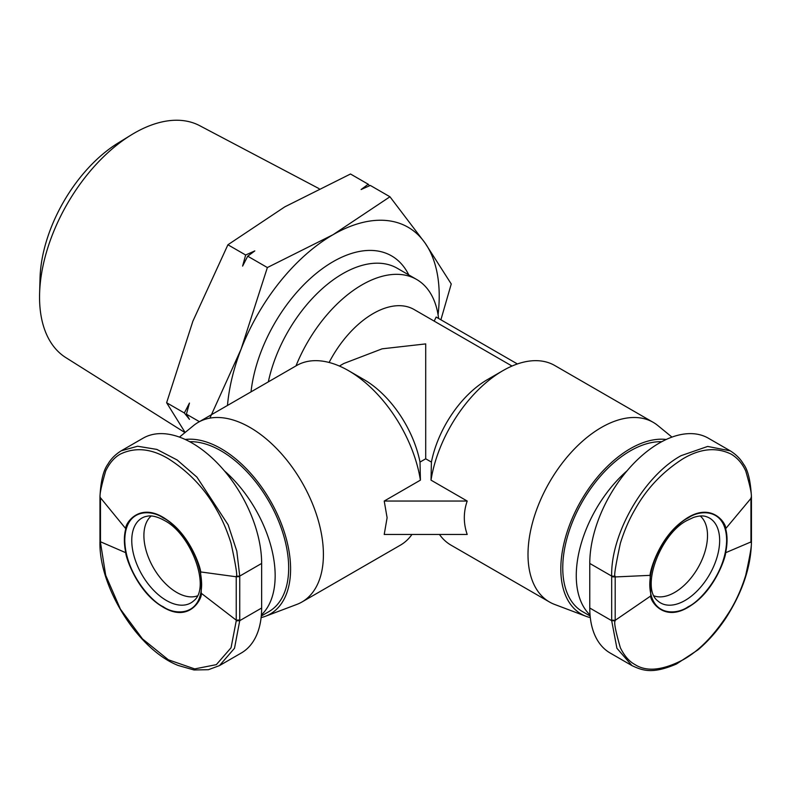 <?xml version="1.0" encoding="UTF-8"?>
<svg xmlns="http://www.w3.org/2000/svg" width="791" height="791" viewBox="0 0 791 791"><rect width="100%" height="100%" fill="white"/><g stroke="black" fill="none" stroke-linecap="round" stroke-linejoin="round"><path stroke-width="1.19" d="M319.05 188.624L199.718 125.69A133.926 77.32 120 0 0 131.187 134.974A133.926 77.32 120 0 0 39.599 293.619A133.926 77.32 120 0 0 39.55 297.169A133.926 77.32 120 0 0 65.821 357.601L184.965 432.598M131.187 134.974L118.136 142.993A114.22 65.95 120 0 0 40.025 278.303L39.599 293.619M186.419 414.168L189.454 419.359L184.352 412.971L189.454 403.084L186.419 414.168L199.401 421.662M700.233 515.989A46.402 26.795 -60 0 1 707.51 535.586A46.402 26.795 -60 0 1 688.852 580.545A46.402 26.795 -60 0 1 654.088 595.91M197.335 595.91A46.402 26.795 60 0 1 162.57 580.545A46.402 26.795 60 0 1 143.903 535.586A46.402 26.795 60 0 1 151.19 515.989M268.337 381.855A109.188 63.043 -60 0 1 342.711 273.706A109.188 63.043 -60 0 1 397.309 268.297L416.61 279.441A109.188 63.043 -60 0 1 438.6 318.476M251.024 391.852A117.068 67.591 -60 0 1 321.423 269.365A117.068 67.591 -60 0 1 408.769 274.912M295.992 365.887A109.188 63.043 -60 0 1 362.011 284.849A109.188 63.043 -60 0 1 416.61 279.441M329.105 362.476A81.888 47.282 -60 0 1 373.154 313.572A81.888 47.282 -60 0 1 414.098 309.518L512.024 366.055M517.393 363.959L436.148 317.053L434.2 321.116M339.388 366.055L343.818 363.494L382.142 348.821L425.706 343.907L425.706 458.8L420.011 462.082L420.407 480.147A103.73 59.889 60 0 0 348.505 370.653A103.73 59.889 60 0 0 296.645 365.521L198.205 422.354A103.73 59.889 60 0 1 278.135 450.138A103.73 59.889 60 0 1 323.41 554.531A103.73 59.889 60 0 1 301.925 602.01A103.73 59.889 60 0 1 296.803 604.433L265.39 616.298A98.272 56.734 60 0 1 261.119 617.593M487.474 379.571L502.918 370.653A103.73 59.889 -60 0 0 431.016 480.147L431.411 462.082A81.888 47.282 -60 0 1 487.474 379.571L502.918 370.653A103.73 59.889 -60 0 1 554.778 365.521L653.218 422.354A103.73 59.889 -60 0 1 657.875 425.578L671.964 437.107M751.41 497.223L751.45 496.966C750.55 480.701 747.91 469.765 743.53 464.169C742.393 462.27 738.962 456.269 730.231 450.83L708.39 438.224A98.272 56.734 120 0 0 659.259 443.089A98.272 56.734 120 0 0 589.77 563.439L589.77 608.022A98.272 56.734 120 0 0 610.128 653L631.969 665.617L616.911 648.264L611.68 620.668L611.68 576.095L589.77 563.439M730.222 450.821L707.668 446.44L681.061 455.675C643.894 475.994 610.612 533.895 611.68 576.095L615.19 576.263L615.19 576.946L611.68 576.777M590.304 617.593A98.272 56.734 -60 0 1 586.022 616.298L554.61 604.433A103.73 59.889 -60 0 1 549.488 602.01A103.73 59.889 -60 0 1 533.589 518.896A103.73 59.889 -60 0 1 601.358 427.486A103.73 59.889 -60 0 1 653.218 422.354M431.016 480.147L467.194 501.039C463.358 512.182 463.358 523.326 467.194 534.469L384.218 534.469L387.106 517.749L384.218 501.039L420.407 480.147M549.488 602.01L451.058 545.177A103.73 59.889 -60 0 1 439.47 534.469M179.458 437.107L193.538 425.578A103.73 59.889 60 0 1 198.205 422.354M586.022 616.298A98.272 56.734 -60 0 1 564.922 539.472A98.272 56.734 -60 0 1 630.308 448.665A98.272 56.734 -60 0 1 666.22 439.47M185.203 439.47A98.272 56.734 60 0 1 255.266 478.743A98.272 56.734 60 0 1 290.594 569.016A98.272 56.734 60 0 1 265.39 616.298M590.135 616.021L582.542 611.631A95.543 55.162 -60 0 1 567.898 535.082A95.543 55.162 -60 0 1 630.308 450.89A95.543 55.162 -60 0 1 661.751 441.704M590.046 614.963A95.543 55.162 -60 0 1 627.095 470.774M189.662 441.704A95.543 55.162 60 0 1 288.666 567.898A95.543 55.162 60 0 1 268.881 611.631L261.277 616.021M224.328 470.774A95.543 55.162 60 0 1 275.159 575.7A95.543 55.162 60 0 1 261.376 614.963M185.114 432.479L166.624 402.738L192.875 321.215L227.917 244.765L284.809 206.846L350.502 174L368.23 184.234L369.476 185.786M368.23 184.234L361.121 189.524L370.297 185.43L389.953 196.771L424.994 242.916L451.246 283.969L440.894 319.801M227.917 244.765L245.645 254.999L254.821 250.905L247.712 256.195L267.368 267.546L333.06 234.7L389.953 196.771M209.902 418.123L241.126 349.068L267.368 267.546M247.712 256.195L242.61 266.092L245.645 254.999M166.624 402.738L184.352 412.971M227.482 405.447A150.132 86.684 -60 0 1 241.126 349.068A150.132 86.684 -60 0 1 333.06 234.7A150.132 86.684 -60 0 1 424.994 242.916A150.132 86.684 -60 0 1 438.066 314.709M725.634 528.714C727.522 535.636 727.522 543.635 725.634 552.721L750.946 541.944L751.45 541.024L750.946 542.468L750.946 498.399L725.634 528.714C727.008 524.473 711.396 499.329 683.068 520.844C658.023 538.76 649.441 573.356 650.153 575.344L615.19 576.946L615.19 620.836C613.806 622.042 615.527 631.01 620.362 647.75C624.366 655.917 629.27 661.543 635.074 664.638C646.662 672.004 662.65 670.392 683.048 659.803C700.134 650.281 716.112 633.403 731.003 609.159C736.994 598.945 741.899 587.664 745.715 575.304C750.57 553.077 752.31 542.132 750.946 542.468M611.68 620.144L615.19 620.322L650.785 595.939L650.153 575.344M650.785 595.939C649.559 599.529 663.679 624.455 691.245 605.293C715.657 589.463 726.059 555.509 725.634 552.721M750.946 497.875C752.281 496.392 750.54 487.434 745.725 470.971C742.235 463.388 737.331 457.742 731.003 454.054C716.231 446.955 700.243 448.517 683.038 458.74C662.591 471.782 646.603 488.65 635.074 509.355C629.24 519.232 624.336 530.543 620.362 543.288C615.467 566.168 613.747 577.153 615.19 576.263M236.232 576.253L239.742 576.085L239.742 576.609L236.232 576.777L236.232 576.253C237.616 576.649 235.886 565.654 231.061 543.288C227.047 530.464 222.152 519.153 216.348 509.355C204.76 488.581 188.772 471.703 168.364 458.731C151.289 448.537 135.301 446.974 120.42 454.054C114.428 457.366 109.524 463.002 105.697 470.971C100.853 487.651 99.112 496.619 100.477 497.875L100.477 542.468L99.973 541.548L125.789 552.721C123.9 543.635 123.9 535.636 125.789 528.714L100.012 497.223M125.789 552.721C125.255 555.401 136.171 590.64 161.433 606.104C190.038 624.85 202.842 596.889 201.26 593.26L236.232 620.164L239.732 619.986L239.732 620.668L261.643 608.022L261.643 563.439A98.272 56.734 -120 0 0 218.751 464.544A98.272 56.734 -120 0 0 143.023 438.224L121.191 450.83C112.47 456.259 109.039 462.26 107.902 464.169C103.344 470.368 100.704 481.294 99.973 496.966L100.477 497.875M100.477 542.468L105.697 575.304L120.42 609.159L142.479 638.901L168.374 659.803L194.715 668.909L216.348 664.638L231.061 647.75L236.232 620.846L236.232 576.777L200.627 571.933L201.26 593.26M200.627 571.933C201.092 569.688 191.244 536.13 166.911 519.825C139.394 500.07 124.582 524.542 125.789 528.714M431.411 462.082L425.706 458.8M348.505 370.653L363.949 379.571A81.888 47.282 60 0 1 420.011 462.082M100.002 541.291L99.973 541.548C98.568 586.012 137.387 649.48 178.183 665.468L194.022 669.977L208.429 669.7L219.453 665.617L234.512 648.264L239.732 620.668L236.232 620.846M261.643 563.439L239.742 576.085L236.806 551.119L228.134 524.809L196.959 477.161L177.184 460.006L156.826 449.407L137.604 446.243L121.201 450.821M411.953 534.469A103.73 59.889 60 0 1 400.365 545.177L301.925 602.01M219.463 665.607L241.295 653A98.272 56.734 -120 0 0 261.643 608.022M384.218 501.039L467.194 501.039M239.742 576.609L239.732 619.986M688.21 606.707C699.452 602 726.118 573.287 726.642 540.134C726.118 507.595 699.452 509.671 688.21 517.947C676.967 522.653 650.301 551.367 649.777 584.519C650.301 617.059 676.967 614.983 688.21 606.707M706.264 516.642A48.983 28.278 -60 0 1 719.652 540.49A48.983 28.278 -60 0 1 685.026 600.478A48.983 28.278 -60 0 1 657.667 600.804C640.433 587.851 660.109 534.093 687.082 520.448L693.46 517.462C698.779 515.742 703.041 515.465 706.264 516.642M163.203 517.947C151.961 509.671 125.294 507.595 124.77 540.134C125.294 573.287 151.961 602 163.203 606.707C174.445 614.983 201.122 617.059 201.646 584.519C201.122 551.367 174.445 522.653 163.203 517.947M166.397 600.478A48.983 28.278 60 0 1 131.761 540.49A48.983 28.278 60 0 1 145.149 516.642L148.105 516.029C152.505 515.455 157.913 516.928 164.34 520.448C191.313 534.093 210.979 587.851 193.746 600.804A48.983 28.278 60 0 1 166.397 600.478M751.41 541.291L751.45 541.548C751.074 566.544 742.541 592.054 725.871 618.087C717.605 630.526 708.301 641.115 697.949 649.876L676.394 664.045C652.862 674.011 643.241 670.936 631.969 665.617M615.19 620.836L611.68 620.668L589.77 608.022M751.45 496.966L751.45 541.024M99.973 541.024L99.973 496.966"/></g></svg>
